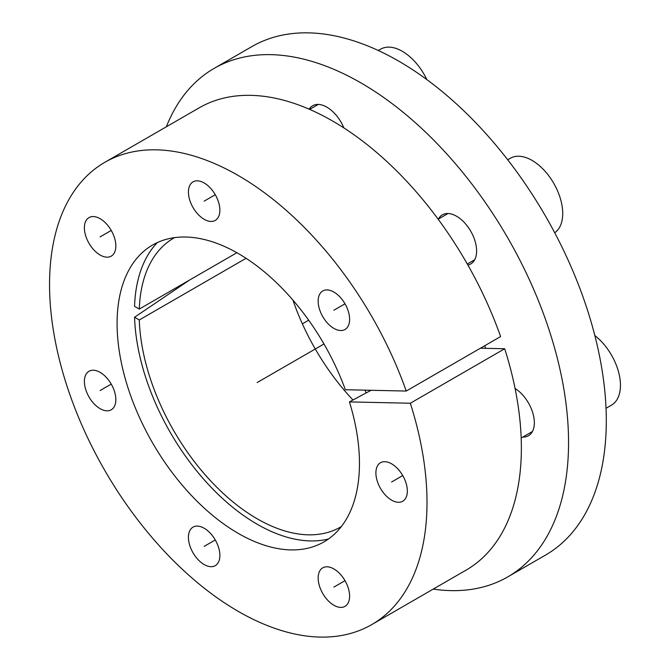 <?xml version="1.0" encoding="UTF-8"?>
<svg xmlns="http://www.w3.org/2000/svg" width="670" height="670" viewBox="0 0 670 670"><rect width="100%" height="100%" fill="white"/><g stroke="black" fill="none" stroke-linecap="round" stroke-linejoin="round"><path stroke-width="1" d="M189.711 279.951L134.561 317.237A173.488 100.165 -120 0 0 203.136 478.573A173.488 100.165 -120 0 0 328.484 538.99M369.656 391.046A173.488 100.165 -120 0 0 369.404 390.25M157.35 242.573A173.488 100.165 -120 0 0 134.561 306.341L139.285 309.071A166.813 96.312 60 0 1 173.739 238.101A166.813 96.312 60 0 1 174.552 237.641M484.862 345.653A185.046 106.832 60 0 1 485.524 348.333M433.247 589.089A293.594 169.51 -120 0 0 507.751 576.895A293.594 169.51 -120 0 0 507.751 237.884A293.594 169.51 -120 0 0 214.157 68.374A293.594 169.51 -120 0 0 166.344 126.798M343.861 127.911A28.358 16.373 -120 0 0 312.647 105.751A28.358 16.373 -120 0 0 309.146 109.177M467.878 265.044A28.358 16.373 -120 0 0 470.742 263.955A28.358 16.373 -120 0 0 476.613 250.974A28.358 16.373 -120 0 0 464.235 222.432A28.358 16.373 -120 0 0 442.376 214.835A28.358 16.373 -120 0 0 438.423 219.048M522.851 437.049A28.358 16.373 -120 0 0 528.471 435.726A28.358 16.373 -120 0 0 534.35 422.745A28.358 16.373 -120 0 0 515.071 388.483M292.949 300.143A166.813 96.312 -120 0 0 352.981 400.007M214.157 68.374L251.903 46.582A293.594 169.51 60 0 1 545.497 216.092A293.594 169.51 60 0 1 545.497 555.103L507.751 576.895M236.878 252.724L139.285 309.071M134.561 317.237L139.285 319.967A166.813 96.312 60 0 0 214.199 484.619A166.813 96.312 60 0 0 340.553 527.03A166.813 96.312 60 0 0 341.357 526.561M365.15 390.158A166.813 96.312 60 0 1 366.021 392.997M246.074 258.31L139.285 319.967M349.439 401.908A171.386 98.951 60 0 1 319.071 544.409A171.386 98.951 60 0 1 152.584 442.937A171.386 98.951 60 0 1 147.944 248.017A171.386 98.951 60 0 1 345.352 389.731L406.238 391.046A266.903 154.1 -120 0 0 104.822 162.316A266.903 154.1 -120 0 0 104.822 470.507A266.903 154.1 -120 0 0 371.724 624.607A266.903 154.1 -120 0 0 410.333 403.231L349.439 401.908L371.063 390.283M318.158 301.14A22.244 12.839 -120 0 0 327.865 323.526A22.244 12.839 -120 0 0 345.008 329.489A22.244 12.839 -120 0 0 349.614 319.305A22.244 12.839 -120 0 0 339.899 296.919A22.244 12.839 -120 0 0 322.764 290.964A22.244 12.839 -120 0 0 318.158 301.14M188.429 192.055A22.244 12.839 -120 0 0 198.136 214.434A22.244 12.839 -120 0 0 215.271 220.397A22.244 12.839 -120 0 0 219.877 210.213A22.244 12.839 -120 0 0 210.171 187.826A22.244 12.839 -120 0 0 193.035 181.871A22.244 12.839 -120 0 0 188.429 192.055M84.387 227.792A22.244 12.839 -120 0 0 94.102 250.17A22.244 12.839 -120 0 0 111.237 256.133A22.244 12.839 -120 0 0 115.843 245.949A22.244 12.839 -120 0 0 106.136 223.562A22.244 12.839 -120 0 0 88.993 217.608A22.244 12.839 -120 0 0 84.387 227.792M84.387 381.439A22.244 12.839 -120 0 0 94.102 403.826A22.244 12.839 -120 0 0 111.237 409.789A22.244 12.839 -120 0 0 115.843 399.605A22.244 12.839 -120 0 0 106.136 377.218A22.244 12.839 -120 0 0 88.993 371.264A22.244 12.839 -120 0 0 84.387 381.439M188.429 537.306A22.244 12.839 -120 0 0 198.136 559.693A22.244 12.839 -120 0 0 215.271 565.648A22.244 12.839 -120 0 0 219.877 555.472A22.244 12.839 -120 0 0 210.171 533.086A22.244 12.839 -120 0 0 193.035 527.131A22.244 12.839 -120 0 0 188.429 537.306M318.158 578.017A22.244 12.839 -120 0 0 327.865 600.404A22.244 12.839 -120 0 0 345.008 606.358A22.244 12.839 -120 0 0 349.614 596.174A22.244 12.839 -120 0 0 339.899 573.796A22.244 12.839 -120 0 0 322.764 567.833A22.244 12.839 -120 0 0 318.158 578.017M375.895 472.911A22.244 12.839 -120 0 0 385.602 495.298A22.244 12.839 -120 0 0 402.737 501.252A22.244 12.839 -120 0 0 407.343 491.077A22.244 12.839 -120 0 0 397.637 468.69A22.244 12.839 -120 0 0 380.501 462.736A22.244 12.839 -120 0 0 375.895 472.911M480.415 348.224L504.694 348.743A266.903 154.1 60 0 1 466.094 570.128L371.724 624.607M104.822 162.316L199.191 107.828A266.903 154.1 60 0 1 500.607 336.566L406.238 391.046M504.694 348.743L410.333 403.231M594.851 335.578A43.374 25.041 -120 0 1 620.454 385.292A43.374 25.041 60 0 1 611.476 405.141L606.032 408.29M507.718 159.778L510.364 158.254A43.374 25.041 -120 0 1 543.789 169.87A43.374 25.041 -120 0 1 562.725 213.521A43.374 25.041 60 0 1 554.71 232.758M426.824 79.571A43.374 25.041 -120 0 0 380.635 49.161L378.307 50.51M323.97 343.986L257.146 382.562M402.737 475.574L391.623 481.99M345.008 580.681L333.886 587.096M215.271 539.97L204.149 546.385M111.237 384.103L100.115 390.526M111.237 230.447L100.115 236.87M215.271 194.71L204.149 201.134M345.008 303.803L333.886 310.227M532.432 431.514L521.185 438.012M474.695 259.742L467.292 264.022M448.004 213.512L438.155 219.207M318.275 104.428L309.657 109.403M308.669 320.193L302.371 323.836"/></g></svg>
